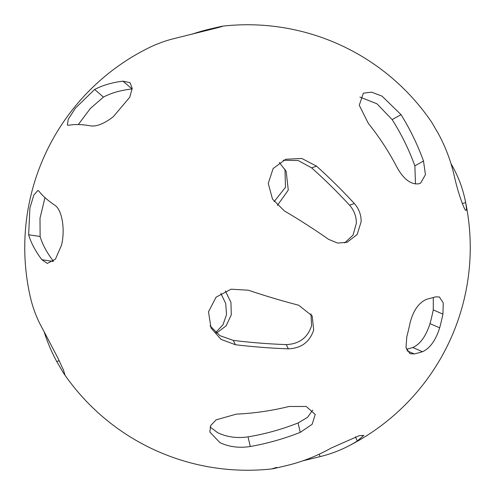<?xml version="1.0" encoding="UTF-8"?>
<svg xmlns="http://www.w3.org/2000/svg" width="495" height="495" viewBox="0 0 495 495"><rect width="100%" height="100%" fill="white"/><g stroke="black" fill="none" stroke-linecap="round" stroke-linejoin="round"><path stroke-width="0.74" d="M192.054 34.205A221.426 194.176 77.7 0 1 207.467 29.651C223.493 25.796 227.05 25.109 218.147 27.602L174.809 38.412A221.426 166.574 -107 0 0 148.172 48.12A222.75 222.75 0 0 0 30.313 296.969A221.426 161.964 -22 0 0 42.749 329.119L57.785 357.798L63.385 369.852L64.864 374.548L63.372 372.859L56.727 361.486A221.426 191.039 154.8 0 1 44.036 331.421M61.491 245.266L55.44 259.126L47.316 263.427L41.877 259.726A221.426 91.829 -164.9 0 1 28.642 234.766L29.917 207.98L33.827 195.067L37.911 190.414L38.957 191.144A221.426 46.654 11.6 0 0 54.772 205.19C61.856 209.416 65.476 229.309 61.491 245.266M113.256 116.77C104.235 123.632 96.742 126.677 90.789 125.903A221.426 56.3 -142.6 0 0 68.873 125.278L67.351 125.049L68.291 119.208L75.376 108.176L94.644 89.477A221.426 100.862 34 0 1 123.001 81.149L130.049 82.69L132.215 88.438L129.709 97.286L113.256 116.77M218.147 27.602L222.985 26.105A222.75 222.75 0 0 1 431.628 122.141L438.273 133.514A221.426 191.039 154.8 0 1 454.447 176.696C457.559 191.058 464.52 211.34 466.03 210.424L466.073 210.418M397.38 168.046C403.976 179.524 411.141 184.765 418.881 183.781L420.632 183.07L425.434 174.698L423.51 161.036A221.426 177.519 -94.5 0 0 401.024 114.661L382.066 96.16L371.572 92.157L363.386 93.178L359.259 105.243L368.36 123.422A221.426 183.224 63.8 0 1 397.38 168.046M312.716 410.12L307.55 417.353L298.07 422.978A209.472 164.971 146.4 0 1 248.044 436.856C236.919 438.452 226.772 437.06 217.59 432.667L210.084 426.956M236.301 414.136L216.129 419.853L210.703 425.521L209.831 432.024L219.904 442.623C229.086 446.929 239.209 448.223 250.284 446.496A221.426 174.388 -33.6 0 0 300.255 432.37L312.135 424.32L315.21 414.476L306.238 406.469L289.068 406.482A221.426 178.615 167.4 0 1 236.301 414.136M310.978 313.849L311.572 325.679C307.686 337.726 299.24 344.031 286.228 344.594A209.472 71.113 -173.3 0 1 233.256 340.387L219.891 335.653L210.029 325.79M288.344 348.833C301.337 348.294 309.783 341.996 313.694 329.93L312.166 315.903L298.658 305.211A221.426 63.304 -160.3 0 1 248.323 290.206L231.041 289.198L216.092 297.173L208.5 311.788L211.043 328.074L221.024 339.372L235.434 344.737A221.426 75.172 6.7 0 0 288.344 348.833L286.228 344.594M283.251 160.25L298.207 160.553L311.633 167.855A209.472 79.664 42.4 0 1 349.55 205.196C354.148 210.375 356.412 216.457 356.344 223.424L353.04 235.082L344.656 242.946M328.575 239.345L337.67 243.082L347.113 242.278L357.13 234.543L361.146 221.772C361.208 214.799 358.943 208.723 354.346 203.544A221.426 84.212 -137.6 0 0 316.553 166.159L301.826 158.487L285.733 159.254L273.122 168.535L268.259 183.435L272.522 199.145L284.34 210.913A221.426 72.957 29.2 0 1 328.575 239.345M302.946 460.796L320.191 456.588A221.426 166.574 -107 0 0 346.828 446.88A221.426 166.574 -107 0 0 357.322 441.02L363.806 435.383L359.351 435.625L331.192 448.031A221.426 194.176 77.7 0 1 287.533 465.35C271.514 469.204 267.95 469.885 276.853 467.398M274.15 201.638L285.491 187.296L284.971 169.21M215.69 332.516L223.022 324.739L226.531 314.56L225.732 303.559L220.85 293.362M407.02 350.757L414.266 353.937L409.996 353.678L405.987 347.651L406.81 336.668A220.764 180.953 75 0 0 410.052 322.95C413.393 310.124 419.123 302.167 427.241 299.067A220.764 69.461 -166.7 0 0 435.458 296.864L439.374 296.969L443.266 302.946L442.914 314.133L433.267 309.895L433.304 297.495M433.267 309.895A208.766 171.121 75 0 1 430.025 323.612L439.671 327.851A220.764 180.953 -105 0 0 442.914 314.133M439.671 327.851C435.668 340.387 429.938 348.35 422.482 351.735L412.836 347.496C420.249 344.136 425.978 336.173 430.025 323.612M412.836 347.496A208.766 65.686 -166.7 0 1 406.401 349.272M359.89 97.07L376.98 103.814L392.151 119.617A209.472 167.935 85.5 0 1 414.866 165.862L415.503 183.998M225.355 290.986L230.948 302.445L231.289 314.851L226.135 325.821L216.457 333.172M279.31 162.484L286.197 171.412L288.269 190.074L277.373 205.468M44.965 197.629L40.002 218.215L40.12 236.499A209.472 86.866 15.1 0 0 53.454 261.242M123.001 81.149L132.029 88.97A209.472 95.417 -146 0 0 103.443 97.1L90.418 108.393L78.303 124.548M414.266 353.937A220.764 69.461 13.3 0 0 418.479 352.879A220.764 69.461 13.3 0 0 422.482 351.735M466.03 210.424C466.692 210.239 466.562 207.622 465.634 202.585A221.426 161.964 -22 0 0 464.687 198.031A221.426 161.964 -22 0 0 452.251 165.881L450.964 163.579M41.877 259.726L53.231 261.434M357.322 441.02L355.416 436.862M320.191 456.588L319.114 454.243M354.346 203.544L349.55 205.196M316.553 166.159L311.633 167.855M235.434 344.737L233.256 340.387M250.284 446.496L248.044 436.856M300.255 432.37L298.07 422.978M401.024 114.661L392.151 119.617M423.51 161.036L414.866 165.862M452.251 165.881L451.706 166.042M465.634 202.585L462.367 203.569M94.644 89.477L103.443 97.1M56.727 361.486L59.214 360.737M28.642 234.766L40.12 236.499M207.467 29.651L207.764 30.288M63.372 372.859A222.75 222.75 0 0 0 272.015 468.895M346.828 446.88A222.75 222.75 0 0 0 464.687 198.031"/></g></svg>
